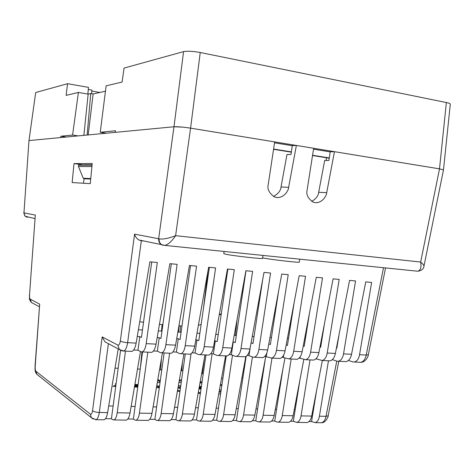 <?xml version="1.0" encoding="UTF-8"?>
<svg xmlns="http://www.w3.org/2000/svg" width="474" height="474" viewBox="0 0 474 474"><rect width="100%" height="100%" fill="white"/><g stroke="black" fill="none" stroke-linecap="round" stroke-linejoin="round"><path stroke-width="0.71" d="M105.453 91.209L93.135 93.947L90.759 93.538L88.146 94.125L78.4 92.448L66.099 95.375L67.569 83.702L35.686 92.519L28.967 140.654M182.668 127.127L173.988 126.765L183.568 51.625L124.058 68.084L122.12 82.043L106.129 85.853L100.257 132.276L115.466 130.759L115.265 132.359L173.988 126.765C177.791 126.594 183.32 127.056 190.566 128.152L175.611 235.685C171.967 241.136 168.412 244.377 164.94 245.413L161.954 244.839C159.91 243.559 158.962 241.574 159.104 238.884C162.949 239.489 168.454 238.422 175.611 235.685L420.657 262.045C422.891 263.923 423.987 265.31 423.952 266.204L423.952 266.216C423.667 268.918 421.617 270.595 417.801 271.223L417.801 271.223C420.592 270.304 421.54 267.241 420.657 262.045L439.511 168.857L190.578 128.152L274.671 141.904L268.248 184.487C267.052 188.984 269.125 193.125 274.464 196.917C282.397 199.886 288.613 191.271 288.636 187.343L281.023 187.011C280.78 190.601 278.279 193.753 273.516 196.479M67.569 83.702L88.472 87.364L87.856 94.077M90.694 179.059L83.886 178.757M329.234 158.203L312.52 155.537M291.344 152.16L273.551 149.322M90.759 93.538L87.133 135.037M88.146 94.125L83.88 135.351M90.747 178.568L83.264 178.242L84.165 178.36L83.448 183.237M106.312 133.212L100.257 132.276M78.4 92.448L72.587 135.043L78.204 135.89M330.177 151.899L313.515 149.18M292.292 145.719L274.535 142.828M329.276 157.937L312.562 155.271M291.38 151.893L273.593 149.055M183.568 51.625C187.455 50.908 193.019 51.198 200.247 52.501L446.366 102.538C448.925 103.054 450.235 103.593 450.3 104.156L443.48 169.899M72.587 135.043L60.897 136.21L60.713 137.555L29.234 140.553L173.976 126.765L158.654 238.76L159.104 238.884M28.973 140.636L23.967 212.885L28.973 140.636L35.686 92.519M88.282 89.444L91.909 90.072L91.571 93.68M60.897 136.21L66.324 137.022M92.063 165.183L78.548 165.171L78.423 166.493L83.264 178.242M91.926 166.57L78.423 166.493M93.135 93.947L88.182 134.936M201.136 324.447L198.381 325.36M181.986 325.946L178.935 325.828M162.866 324.66L159.454 324.317M143.515 322.29L139.759 321.71M244.039 283.819L243.541 283.778M225.92 282.261L225.091 282.19M207.458 280.673L206.806 280.614M326.112 160.485L326.45 157.759M202.321 373.328L203.15 374.353M299.722 259.171L299.307 262.104C300.522 262.963 272.117 259.758 263.668 258.075L262.608 257.862M262.952 255.415L262.537 258.377C263.799 259.29 233.978 255.954 225.938 254.277L223.811 253.661M316.632 390.238L311.56 421.552L315.174 422.648C317.373 421.949 318.789 419.798 319.423 416.208L328.452 360.779M311.56 421.552L309.06 421.516M299.947 379.84L293.341 421.297L296.872 422.405C299.017 421.694 300.409 419.526 301.037 415.894L310.014 359.902M293.341 421.297L290.556 421.256M282.877 369.205L274.754 421.036L276.401 421.884L278.197 422.15C280.288 421.433 281.651 419.241 282.279 415.574L291.196 359.002M274.754 421.036L271.673 420.995M265.41 358.32L255.788 420.77L257.394 421.623L259.136 421.896C261.174 421.167 262.507 418.957 263.129 415.254L271.987 358.089M255.788 420.77L252.399 420.722M246.136 356.365L236.437 420.503L237.989 421.362L239.684 421.635C241.669 420.9 242.966 418.661 243.583 414.916L252.405 356.969M236.437 420.503L232.722 420.45M226.228 355.909L216.683 420.225L218.182 421.09L219.823 421.368C221.749 420.622 223.017 418.358 223.627 414.578L232.491 355.216M216.683 420.225L212.636 420.165M192.118 419.881L196.514 419.94L197.96 420.817L199.542 421.096C201.409 420.343 202.647 418.056 203.245 414.235L212.097 353.811M171.161 419.585L175.919 419.656L177.306 420.539L178.834 420.817C180.635 420.053 181.832 417.742 182.431 413.879L191.052 353.77M149.748 419.289L154.88 419.36L156.213 420.254L157.676 420.533C159.406 419.763 160.567 417.422 161.16 413.518L169.627 353.213M127.862 418.98L133.39 419.057L134.657 419.958L136.056 420.242C137.721 419.46 138.841 417.096 139.421 413.15L147.799 352.17M105.495 418.666L111.426 418.749L112.628 419.662L113.961 419.946C115.549 419.158 116.628 416.764 117.202 412.771L125.48 351.11M120.556 350.381L113.12 406.046L108.718 405.957M321.751 340.504L321.242 340.468M305.286 339.538L304.474 339.491M288.512 338.555L287.392 338.489M271.436 337.553L269.996 337.464M254.04 336.534L252.263 336.427M236.319 335.491L234.192 335.367M218.259 334.437L215.777 334.289M199.85 333.352L196.994 333.186M181.092 332.256L177.851 332.067M161.966 331.136L158.322 330.923M142.467 329.993L138.402 329.75M205.977 354.943L198.286 407.776L195.584 407.723M185.287 353.959L177.673 407.356L174.568 407.296M164.158 352.952L156.616 406.929L153.096 406.858M142.561 351.921L135.102 406.496L131.15 406.414M125.545 420.1L126.416 420.112C128.116 419.33 129.319 416.954 130.036 412.99L140.482 351.512M147.331 420.397L148.238 420.408C150.015 419.632 151.259 417.286 151.976 413.364L162.422 352.869M168.649 420.681L169.597 420.693C171.44 419.928 172.72 417.606 173.443 413.725L183.936 353.894M189.517 420.959L190.507 420.977C192.408 420.219 193.724 417.92 194.453 414.086L204.987 354.896M209.952 421.238L210.971 421.25C212.939 420.503 214.284 418.228 215.018 414.436L225.588 355.879M103.273 419.804L104.108 419.816C105.732 419.022 106.899 416.616 107.604 412.605L118.245 348.929M108.386 343.656L99.315 412.469C98.716 416.492 97.644 418.909 96.098 419.709L95.292 419.691M306.02 422.524L307.182 422.541C309.415 421.836 310.908 419.68 311.655 416.077L322.361 360.489M287.576 422.281L288.713 422.293C290.9 421.582 292.363 419.401 293.11 415.763L303.822 359.464M268.764 422.026L269.872 422.044C272.005 421.321 273.445 419.117 274.185 415.437L285.004 357.894M249.561 421.765L250.639 421.783C252.725 421.054 254.135 418.826 254.87 415.111L265.76 356.412M229.961 421.505L231.01 421.516C233.036 420.782 234.417 418.53 235.151 414.774L245.81 356.549M320.383 422.719L321.568 422.737C323.819 422.038 325.306 419.899 326.023 416.32L319.423 416.208M180.452 325.893L180.031 332.191M161.409 358.705L160.662 369.904M115.923 385.084L112.996 386.357L115.739 386.44M116.083 383.875L115.17 383.845L116.012 384.384M180.47 387.75L178.135 386.974M177.975 387.874L180.381 388.378M180.73 385.895L178.71 385.83L180.647 386.482M157.249 382.82L160.064 382.263M160.236 381.025L158.559 379.858L157.747 379.923M220.985 391.234L219.225 391.115M218.715 393.935L220.582 393.941M202.066 381.783L200.235 381.576M181.572 380.018L179.373 379.905M199.975 383.063L201.918 382.808M178.959 382.281L181.222 382.441M219.462 389.818L221.157 390.096M239.465 391.222L239.583 390.588M221.945 384.775L220.422 384.491M180.043 390.724L177.531 390.398M200.466 392.792L198.31 392.407M177.394 391.186L179.93 391.512M198.156 393.29L200.372 393.444M134.794 384.995L137.999 385.321M137.964 385.552L134.717 385.439M134.444 387.027L137.75 387.128M137.827 386.553L134.545 386.452M134.616 386.032L137.887 386.138M138.1 384.574L134.889 384.432M156.408 387.691L159.3 387.708M159.465 386.541L156.799 385.409M199.276 386.991L201.302 387.057M201.237 387.489L199.198 387.412M198.944 388.852L201.017 389.018M201.094 388.467L199.068 388.153M199.098 387.981L201.154 388.058M201.379 386.511L199.37 386.446M218.467 408.185L216.156 408.138M238.238 408.588L236.295 408.547M257.607 408.979L256.013 408.949M276.585 409.364L275.335 409.34M295.183 409.743L294.259 409.72M313.415 410.111L312.804 410.099M313.456 409.856L312.899 409.607M296.398 402.112L295.764 401.822M278.961 394.19L278.238 393.864M261.133 386.097L260.321 385.729M242.895 377.814L241.995 377.405M202.57 371.539L202.025 371.515M182.893 370.769L180.985 370.698M161.782 369.945L159.489 369.856M140.215 369.104L137.507 368.997M118.168 368.245L115.04 368.12M221.559 378.181L222.91 378.252M144.191 241.059L141.323 240.762L127.625 342.666C126.902 347.306 125.592 350.096 123.708 351.021L122.659 350.967M130.848 351.364L131.914 351.412C133.887 350.493 135.297 347.726 136.139 343.111L149.897 261.808L157.303 262.495L146.188 343.632C145.494 348.23 144.173 350.991 142.236 351.904L140.985 351.773L137.958 350.227L133.65 350.019M150.596 352.306L151.704 352.36C153.748 351.453 155.199 348.716 156.053 344.142L169.864 263.668L177.122 264.344L165.9 344.651C165.195 349.208 163.838 351.939 161.824 352.84L160.52 352.703L157.362 351.163L153.505 350.979M169.953 353.225L171.102 353.284C173.223 352.389 174.71 349.682 175.57 345.155L189.44 265.487L196.556 266.151L185.227 345.653C184.516 350.168 183.112 352.863 181.027 353.752L179.676 353.616L176.393 352.087L172.963 351.921M188.936 354.131L190.133 354.191C192.32 353.308 193.848 350.63 194.707 346.15L208.631 267.271L215.605 267.923L204.181 346.636C203.459 351.104 202.019 353.776 199.862 354.653L198.464 354.516L195.063 352.988L192.047 352.846M207.565 355.02L208.791 355.079C211.048 354.208 212.613 351.56 213.478 347.122L227.449 269.025L234.286 269.665L222.768 347.602C222.039 352.028 220.564 354.671 218.342 355.536L216.896 355.393L213.377 353.877L210.77 353.746M225.837 355.891L227.105 355.95C229.422 355.097 231.022 352.472 231.893 348.076L245.899 270.743L252.606 271.365L241.005 348.55C240.271 352.929 238.76 355.547 236.473 356.395L234.986 356.252L231.353 354.748L229.132 354.635M243.766 356.744L245.07 356.804C247.452 355.962 249.075 353.367 249.952 349.012L264 272.426L270.583 273.042L258.893 349.48C258.152 353.817 256.612 356.407 254.265 357.242L252.731 357.1L248.998 355.601L247.144 355.512M261.364 357.586L262.703 357.645C265.138 356.815 266.797 354.244 267.68 349.936L281.757 274.079L288.216 274.683L276.455 350.387C275.708 354.688 274.132 357.248 271.726 358.077L264.824 356.365M278.635 358.403L280.01 358.468C282.504 357.651 284.193 355.109 285.075 350.837L299.183 275.702L305.523 276.295L293.684 351.281C292.932 355.541 291.326 358.077 288.867 358.895L282.178 357.206M295.598 359.215L296.997 359.28C299.544 358.474 301.263 355.956 302.151 351.726L316.288 277.296L322.51 277.871L310.606 352.164C309.848 356.377 308.213 358.889 305.7 359.695L299.213 358.03M312.253 360.009L313.681 360.074C316.282 359.28 318.024 356.786 318.913 352.591L333.074 278.854L339.183 279.423L327.214 353.023C326.45 357.2 324.791 359.689 322.225 360.483L315.939 358.836M328.606 360.785L330.07 360.856C332.712 360.068 334.484 357.597 335.379 353.45L349.557 280.389L355.553 280.946L343.531 353.871C342.761 358.012 341.067 360.471 338.46 361.259L336.747 361.111L332.363 359.636M344.675 361.555L346.162 361.626C348.852 360.844 350.647 358.403 351.542 354.285L365.738 281.9L371.628 282.445L359.553 354.7C358.777 358.806 357.058 361.241 354.404 362.018L352.656 361.869L348.467 360.436M151.727 261.98L141.453 337.423L139.806 336.647L137.259 336.504M171.321 263.799L160.947 338.489L159.228 337.719L157.172 337.606M190.536 265.588L180.061 339.538L178.277 338.768L176.695 338.685M209.378 267.342L198.813 340.569L195.839 339.74M227.858 269.066L217.211 341.576L214.615 340.776M245.994 270.749L235.258 342.572L233.03 341.795M251.09 342.838L252.974 343.543L262.714 279.453M268.794 343.928L270.364 344.497L278.647 290.852M286.172 344.989L287.434 345.433L294.241 302.009M303.236 346.02L304.195 346.352L309.516 312.935M319.986 347.027L320.661 347.258L324.477 323.629M336.433 348.011L336.83 348.141L339.129 334.111M352.585 348.971L353.486 344.385M359.339 362.255L360.844 362.326C363.564 361.555 365.353 359.126 366.218 355.05L359.553 354.7M423.963 266.157L443.474 169.929L439.511 168.857L334.454 151.68L330.194 151.781L328.897 160.461L324.666 160.49L318.688 192.278C318.427 195.667 316.111 198.719 311.72 201.432M334.454 151.68L326.699 192.681C326.616 196.485 320.756 204.827 313.184 202.155C307.952 198.493 305.943 194.423 307.146 189.944L313.658 148.279L296.363 145.453L292.31 145.601L291 154.465L286.977 154.548L281.023 187.011M296.363 145.453L288.636 187.343M417.558 271.199L164.94 245.413L161.326 244.59L163.246 245.331M72.149 182.567L73.997 163.595L92.223 163.518L90.25 183.639L72.149 182.567M141.957 351.963L140.322 368.286M162.108 324.589L161.462 331.107M179.095 325.839L178.479 332.102M182.342 362.966L181.826 370.727M85.219 165.177L73.997 163.595M250.207 347.649L248.998 355.601M233.285 341.807L231.353 354.748M266.868 352.905L266.323 356.436M283.671 355.085L283.328 357.26M300.238 356.762L300.03 358.066M316.543 358.178L316.431 358.859M159.228 337.719L157.362 351.163M215.297 340.812L213.377 353.877M196.959 339.799L195.063 352.988M178.277 338.768L176.393 352.087M139.806 336.647L137.958 350.227M219.32 314.481L221.145 314.766M221.216 314.298L219.409 313.984M113.12 406.046L111.426 418.749M198.286 407.776L196.514 419.94M177.673 407.356L175.919 419.656M156.616 406.929L154.88 419.36M135.102 406.496L133.39 419.057M92.098 164.786L83.963 164.786M23.819 212.885L25.193 216.268L26.977 217.163M35.307 215.066L29.53 294.804L35.307 215.066L23.967 212.885L24.701 215.634L25.869 216.707L27.451 217.246M29.53 294.804C29.418 297.186 29.655 298.65 30.247 299.195L39.686 304.142L35.04 366.295C35.171 369.495 34.584 371.367 36.83 374.294L38.163 375.355M39.686 304.142L35.2 366.432C35.088 368.938 35.343 370.567 35.971 371.314L90.368 414.175C91.352 414.655 92.08 413.494 92.549 410.68L102.194 336.907L104.92 341.807L107.586 343.229M102.194 336.907L117.842 345.113C118.98 345.404 119.809 344.023 120.331 340.978L134.58 234.132C135.137 236.538 136.571 238.481 138.882 239.968L141.24 240.756M134.58 234.132L158.654 238.76C158.5 241.296 159.388 243.239 161.326 244.59L138.882 239.968M199.495 388.911L199.584 388.165M159.335 387.442L156.645 386.304M221.814 385.635L220.268 385.344M201.942 382.642L200.087 382.429M181.447 380.877L179.219 380.764M220.854 392.128L219.065 392.01M160.111 381.902L158.458 380.735L158.559 379.858M158.458 380.735L157.599 380.8M179.456 388.354L177.981 387.862M115.792 386.026L114.898 386.417M91.814 91.061L99.848 92.454M91.63 93.04L91.755 93.71M439.499 168.857L446.366 102.538M200.247 52.501L190.578 128.152M130.036 412.99L117.202 412.771M151.976 413.364L139.421 413.15M173.443 413.725L161.16 413.518M194.453 414.086L182.431 413.879M215.018 414.436L203.245 414.235M107.604 412.605L99.315 412.469C96.121 412.356 93.864 411.764 92.549 410.68M311.655 416.077L301.037 415.894M293.11 415.763L282.279 415.574M274.185 415.437L263.129 415.254M254.87 415.111L243.583 414.916M235.151 414.774L223.627 414.578M338.791 361.271L328.186 415.763L326.023 416.32L336.753 361.111M136.139 343.111L127.625 342.666C124.259 342.465 121.83 341.902 120.331 340.978M156.053 344.142L146.188 343.632M175.57 345.155L165.9 344.651M194.707 346.15L185.227 345.653M213.478 347.122L204.181 346.636M231.893 348.076L222.768 347.602M249.952 349.012L241.005 348.55M267.68 349.936L258.893 349.48M285.075 350.837L276.455 350.387M302.151 351.726L293.684 351.281M318.913 352.591L310.606 352.164M335.379 353.45L327.214 353.023M351.542 354.285L343.531 353.871M385.54 267.928L368.339 354.736L366.218 355.05L383.502 267.721M326.699 192.681L318.688 192.278M30.247 299.195L31.444 302.519L33.31 303.514M35.971 371.314L36.83 374.294L93.135 419.087M90.368 414.175L91.352 417.742L96.098 419.709L104.108 419.816M117.842 345.113L119.347 349.516L121.966 350.837M158.559 386.991L158.666 386.079M135.991 386.073L136.062 385.481M134.954 387.045L135.019 386.47M135.629 385.018L135.694 384.455M203.512 308.017L207.95 271.146M204.495 357.651L202.321 373.37M223.805 253.679L224.036 251.445M126.416 420.112L113.961 419.946M148.238 420.408L136.056 420.242M169.597 420.693L157.676 420.533M190.507 420.977L178.834 420.817M210.971 421.25L199.542 421.096M307.182 422.541L296.872 422.405M288.713 422.293L278.197 422.15M269.872 422.044L259.136 421.896M250.639 421.783L239.684 421.635M231.01 421.516L219.823 421.368M321.562 422.737L315.174 422.648M131.914 351.412L123.708 351.021L119.347 349.516L104.92 341.807M151.704 352.36L142.236 351.904M171.102 353.284L161.824 352.84M190.133 354.191L181.027 353.752M208.791 355.079L199.862 354.653M227.105 355.95L218.342 355.536M346.162 361.626L338.46 361.259M368.339 354.736C368.849 354.268 366.473 362.284 360.844 362.326L354.404 362.018M313.681 360.074L305.7 359.695M330.07 360.856L322.225 360.483M296.997 359.28L288.867 358.895M280.01 358.468L271.726 358.077M262.703 357.645L254.265 357.242M245.07 356.804L236.473 356.395M237.095 319.34L235.424 335.438M328.186 415.763C328.867 415.028 326.112 423.045 321.568 422.737M23.712 212.85L25.193 216.268M25.199 216.274L34.898 218.567M29.382 294.769C29.791 299.527 28.481 298.371 31.444 302.519L39.33 306.731"/></g></svg>
